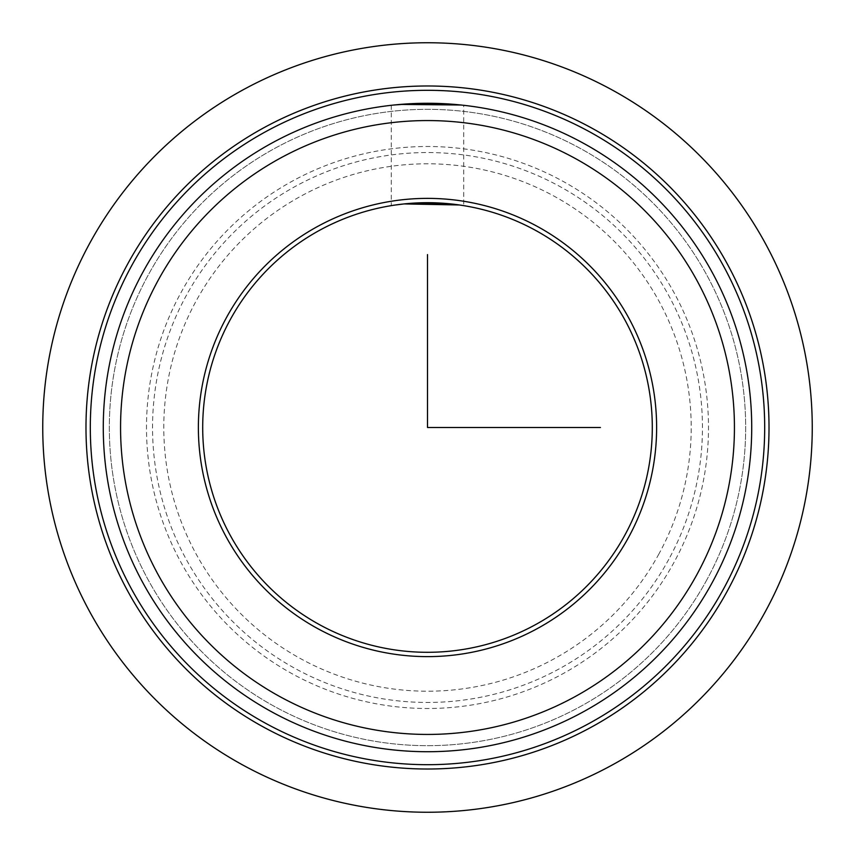 <?xml version="1.0" encoding="UTF-8"?>
<svg xmlns="http://www.w3.org/2000/svg" width="855" height="855" viewBox="0 0 855 855"><rect width="100%" height="100%" fill="white"/><g stroke="black" fill="none" stroke-linecap="round" stroke-linejoin="round"><path stroke-width="0.64" stroke-dasharray="4.28 3.21" d="M394.037 105.005L400.279 104.417M460.963 105.005L463.709 105.304L463.709 205.638L459.274 204.965M404.191 203.918L408.797 203.479M450.809 203.918L462.683 205.478M462.705 205.478L463.709 205.638M459.274 104.834L454.721 104.417M404.02 203.928L392.317 205.478M392.295 205.478L395.726 204.965M230.219 319.727A224.801 224.801 0 0 1 535.273 230.219A224.801 224.801 0 0 1 624.781 535.273A224.801 224.801 0 0 1 319.727 624.781A224.801 224.801 0 0 1 230.219 319.727M226.425 317.654A229.119 229.119 0 0 1 537.346 226.425A229.119 229.119 0 0 1 628.575 537.346A229.119 229.119 0 0 1 317.654 628.575A229.119 229.119 0 0 1 226.425 317.654M674.103 562.216A280.996 280.996 0 0 1 292.784 674.103A280.996 280.996 0 0 1 180.897 292.784A280.996 280.996 0 0 1 562.216 180.897A280.996 280.996 0 0 1 674.103 562.216A280.996 280.996 0 0 1 292.784 674.103A280.996 280.996 0 0 1 180.897 292.784A280.996 280.996 0 0 1 562.216 180.897A280.996 280.996 0 0 1 674.103 562.216M668.792 559.32A274.947 274.947 0 0 1 295.68 668.792A274.947 274.947 0 0 1 186.208 295.68A274.947 274.947 0 0 1 559.32 186.208A274.947 274.947 0 0 1 668.792 559.32M131.585 265.841A337.201 337.201 0 0 1 589.159 131.585A337.201 337.201 0 0 1 723.416 589.159A337.201 337.201 0 0 1 265.841 723.416A337.201 337.201 0 0 1 131.585 265.841M127.79 263.768A341.519 341.519 0 0 1 591.233 127.79A341.519 341.519 0 0 1 727.21 591.233A341.519 341.519 0 0 1 263.768 727.21A341.519 341.519 0 0 1 127.79 263.768M706.722 580.043A318.178 318.178 0 0 1 274.957 706.722A318.178 318.178 0 0 1 148.278 274.957A318.178 318.178 0 0 1 580.043 148.278A318.178 318.178 0 0 1 706.722 580.043A318.178 318.178 0 0 1 274.957 706.722A318.178 318.178 0 0 1 148.278 274.957A318.178 318.178 0 0 1 580.043 148.278A318.178 318.178 0 0 1 706.722 580.043M712.033 582.939A324.227 324.227 0 0 0 582.939 142.967A324.227 324.227 0 0 0 142.967 272.061A324.227 324.227 0 0 0 272.061 712.033A324.227 324.227 0 0 0 712.033 582.939M658.927 553.922A263.703 263.703 0 0 1 301.078 658.927A263.703 263.703 0 0 1 196.073 301.078A263.703 263.703 0 0 1 553.922 196.073A263.703 263.703 0 0 1 658.927 553.922M391.291 105.304L391.291 205.638"/><path stroke-width="1.28" d="M400.279 104.417L460.963 105.005M463.709 105.304L459.274 104.834M395.726 204.965L404.191 203.918M408.797 203.479L450.809 203.918M454.721 104.417L414.739 103.519L394.037 105.005M459.274 204.965L404.02 203.928M230.219 319.727A224.801 224.801 0 0 1 535.273 230.219A224.801 224.801 0 0 1 624.781 535.273A224.801 224.801 0 0 1 319.727 624.781A224.801 224.801 0 0 1 230.219 319.727M127.79 263.768A341.519 341.519 0 0 1 591.233 127.79A341.519 341.519 0 0 1 727.21 591.233A341.519 341.519 0 0 1 263.768 727.21A341.519 341.519 0 0 1 127.79 263.768M131.585 265.841A337.201 337.201 0 0 1 589.159 131.585A337.201 337.201 0 0 1 723.416 589.159A337.201 337.201 0 0 1 265.841 723.416A337.201 337.201 0 0 1 131.585 265.841M712.033 582.939A324.227 324.227 0 0 1 272.061 712.033A324.227 324.227 0 0 1 142.967 272.061A324.227 324.227 0 0 1 582.939 142.967A324.227 324.227 0 0 1 712.033 582.939A324.227 324.227 0 0 1 272.061 712.033A324.227 324.227 0 0 1 142.967 272.061M226.425 317.654A229.119 229.119 0 0 1 537.346 226.425A229.119 229.119 0 0 1 628.575 537.346A229.119 229.119 0 0 1 317.654 628.575A229.119 229.119 0 0 1 226.425 317.654M427.5 254.576L427.5 427.5L600.424 427.5M812.25 427.5A384.75 384.75 0 0 1 427.5 812.25A384.75 384.75 0 0 1 42.75 427.5A384.75 384.75 0 0 1 427.5 42.75A384.75 384.75 0 0 1 812.25 427.5M696.857 574.656A306.934 306.934 0 0 1 280.344 696.857A306.934 306.934 0 0 1 158.143 280.344A306.934 306.934 0 0 1 574.656 158.143A306.934 306.934 0 0 1 696.857 574.656"/></g></svg>
